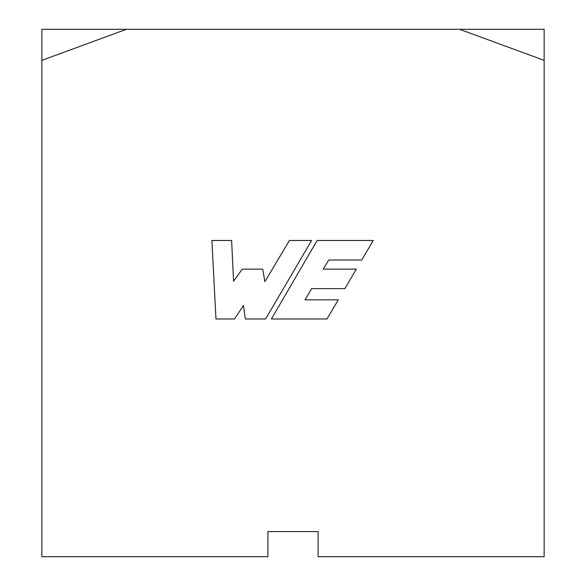 <?xml version="1.0" encoding="UTF-8"?>
<svg xmlns="http://www.w3.org/2000/svg" width="586" height="586" viewBox="0 0 586 586"><rect width="100%" height="100%" fill="white"/><g stroke="black" fill="none" stroke-linecap="round" stroke-linejoin="round"><path stroke-width="0.88" d="M126.408 29.3L41.855 29.3L41.855 556.7L267.883 556.7L267.883 531.583L318.117 531.583L318.117 556.7L544.145 556.7L544.145 60.358L459.592 29.3L126.408 29.3L41.855 60.358M544.145 60.358L544.145 29.3L459.592 29.3M317.143 240.472L271.384 318.989L326.966 318.989L338.298 299.842L305.042 299.842L311.635 288.642L344.876 288.642L356.288 269.135L323.194 269.135L328.746 260.008L361.738 260.008L373.231 240.472L317.143 240.472M289.44 240.472L264.872 281.654L262.704 269.135L242.23 269.135L233.565 281.207L231.631 240.472L211.883 240.472L215.978 318.989L234.525 318.989L243.439 305.504L245.366 318.989L265.597 318.989L311.598 240.472L289.44 240.472"/></g></svg>
